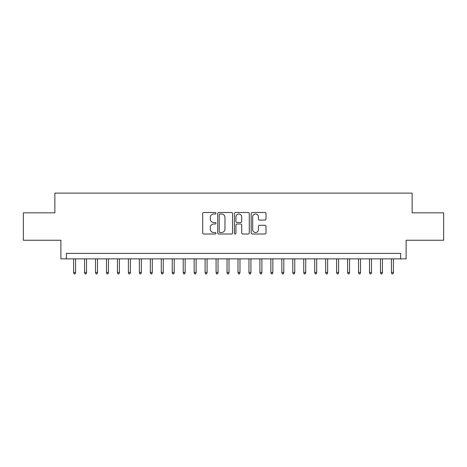 <?xml version="1.0" encoding="UTF-8"?>
<svg xmlns="http://www.w3.org/2000/svg" width="467" height="467" viewBox="0 0 467 467"><rect width="100%" height="100%" fill="white"/><g stroke="black" fill="none" stroke-linecap="round" stroke-linejoin="round"><path stroke-width="0.7" d="M215.964 213.25A0.753 0.753 0 0 0 215.211 212.497L203.781 212.497A1.074 1.074 0 0 0 202.707 213.571L202.707 232.934A1.074 1.074 0 0 0 203.781 234.008L215.211 234.008A0.753 0.753 0 0 0 215.964 233.255A0.753 0.753 0 0 0 215.211 232.502L213.734 232.502A3.444 3.444 0 0 1 210.29 229.063L210.29 227.447A3.444 3.444 0 0 1 213.734 224.008L215.211 224.008A0.753 0.753 0 0 0 215.964 223.255A0.753 0.753 0 0 0 215.211 222.502L213.734 222.502A3.444 3.444 0 0 1 210.29 219.058L210.29 217.441A3.444 3.444 0 0 1 213.734 214.003L215.211 214.003A0.753 0.753 0 0 0 215.964 213.25M264.941 220.08A1.074 1.074 0 0 0 266.015 219.005L266.015 213.571A1.074 1.074 0 0 0 264.941 212.497L252.244 212.497A1.074 1.074 0 0 0 251.17 213.571L251.17 232.934A1.074 1.074 0 0 0 252.244 234.008L264.941 234.008A1.074 1.074 0 0 0 266.015 232.934L266.015 226.372A1.074 1.074 0 0 0 264.941 225.298L259.506 225.298A1.074 1.074 0 0 0 258.432 226.372L258.432 229.624A2.878 2.878 0 0 1 255.554 232.502A2.878 2.878 0 0 1 252.676 229.624L252.676 216.881A2.878 2.878 0 0 1 255.554 214.003A2.878 2.878 0 0 1 258.432 216.881L258.432 219.005A1.074 1.074 0 0 0 259.506 220.08L264.941 220.08M400.633 258.87L406.115 258.87L406.115 240.242L443.65 240.242L443.65 212.841L412.139 212.841L412.139 193.116L54.861 193.116L54.861 212.841L23.35 212.841L23.35 240.242L60.885 240.242L60.885 258.87L400.633 258.87L400.633 253.394L66.367 253.394L66.367 258.87M232.56 213.571A1.074 1.074 0 0 0 231.48 212.497L218.79 212.497A1.074 1.074 0 0 0 217.715 213.571L217.715 232.934A1.074 1.074 0 0 0 218.79 234.008L231.48 234.008A1.074 1.074 0 0 0 232.56 232.934L232.56 213.571M235.52 212.497L248.21 212.497A1.074 1.074 0 0 1 249.285 213.571L249.285 232.934A1.074 1.074 0 0 1 248.21 234.008L242.776 234.008A1.074 1.074 0 0 1 241.702 232.934L241.702 225.082A1.074 1.074 0 0 0 240.628 224.008L237.026 224.008A1.074 1.074 0 0 0 235.946 225.082L235.946 233.255A0.753 0.753 0 0 1 235.193 234.008A0.753 0.753 0 0 1 234.44 233.255L234.44 213.571A1.074 1.074 0 0 1 235.52 212.497M219.975 214.003A0.753 0.753 0 0 0 219.221 214.756L219.221 231.749A0.753 0.753 0 0 0 219.975 232.502L221.533 232.502A3.444 3.444 0 0 0 224.977 229.063L224.977 217.441A3.444 3.444 0 0 0 221.533 214.003L219.975 214.003M241.702 216.933A2.878 2.878 0 0 0 238.824 214.055A2.878 2.878 0 0 0 235.946 216.933L235.946 221.422A1.074 1.074 0 0 0 237.026 222.502L240.628 222.502A1.074 1.074 0 0 0 241.702 221.422L241.702 216.933M75.572 272.459L75.134 273.884L74.037 273.884L73.599 272.459L75.572 272.459L75.572 258.87M73.599 272.459L73.599 258.87M86.529 272.459L86.091 273.884L85 273.884L84.562 272.459L86.529 272.459L86.529 258.87M84.562 272.459L84.562 258.87M97.492 272.459L97.054 273.884L95.957 273.884L95.519 272.459L97.492 272.459L97.492 258.87M95.519 272.459L95.519 258.87M108.449 272.459L108.011 273.884L106.92 273.884L106.476 272.459L108.449 272.459L108.449 258.87M106.476 272.459L106.476 258.87M119.412 272.459L118.974 273.884L117.877 273.884L117.439 272.459L119.412 272.459L119.412 258.87M117.439 272.459L117.439 258.87M130.369 272.459L129.931 273.884L128.834 273.884L128.396 272.459L130.369 272.459L130.369 258.87M128.396 272.459L128.396 258.87M141.332 272.459L140.894 273.884L139.796 273.884L139.359 272.459L141.332 272.459L141.332 258.87M139.359 272.459L139.359 258.87M152.289 272.459L151.851 273.884L150.753 273.884L150.316 272.459L152.289 272.459L152.289 258.87M150.316 272.459L150.316 258.87M163.252 272.459L162.808 273.884L161.716 273.884L161.278 272.459L163.252 272.459L163.252 258.87M161.278 272.459L161.278 258.87M174.209 272.459L173.771 273.884L172.673 273.884L172.235 272.459L174.209 272.459L174.209 258.87M172.235 272.459L172.235 258.87M185.165 272.459L184.728 273.884L183.636 273.884L183.198 272.459L185.165 272.459L185.165 258.87M183.198 272.459L183.198 258.87M196.128 272.459L195.691 273.884L194.593 273.884L194.155 272.459L196.128 272.459L196.128 258.87M194.155 272.459L194.155 258.87M207.085 272.459L206.648 273.884L205.556 273.884L205.112 272.459L207.085 272.459L207.085 258.87M205.112 272.459L205.112 258.87M218.048 272.459L217.61 273.884L216.513 273.884L216.075 272.459L218.048 272.459L218.048 258.87M216.075 272.459L216.075 258.87M229.005 272.459L228.567 273.884L227.47 273.884L227.032 272.459L229.005 272.459L229.005 258.87M227.032 272.459L227.032 258.87M239.968 272.459L239.53 273.884L238.433 273.884L237.995 272.459L239.968 272.459L239.968 258.87M237.995 272.459L237.995 258.87M250.925 272.459L250.487 273.884L249.39 273.884L248.952 272.459L250.925 272.459L250.925 258.87M248.952 272.459L248.952 258.87M261.888 272.459L261.444 273.884L260.353 273.884L259.915 272.459L261.888 272.459L261.888 258.87M259.915 272.459L259.915 258.87M272.845 272.459L272.407 273.884L271.309 273.884L270.872 272.459L272.845 272.459L272.845 258.87M270.872 272.459L270.872 258.87M283.802 272.459L283.364 273.884L282.272 273.884L281.834 272.459L283.802 272.459L283.802 258.87M281.834 272.459L281.834 258.87M294.765 272.459L294.327 273.884L293.229 273.884L292.791 272.459L294.765 272.459L294.765 258.87M292.791 272.459L292.791 258.87M305.722 272.459L305.284 273.884L304.192 273.884L303.748 272.459L305.722 272.459L305.722 258.87M303.748 272.459L303.748 258.87M316.684 272.459L316.247 273.884L315.149 273.884L314.711 272.459L316.684 272.459L316.684 258.87M314.711 272.459L314.711 258.87M327.641 272.459L327.204 273.884L326.106 273.884L325.668 272.459L327.641 272.459L327.641 258.87M325.668 272.459L325.668 258.87M338.604 272.459L338.166 273.884L337.069 273.884L336.631 272.459L338.604 272.459L338.604 258.87M336.631 272.459L336.631 258.87M349.561 272.459L349.123 273.884L348.026 273.884L347.588 272.459L349.561 272.459L349.561 258.87M347.588 272.459L347.588 258.87M360.524 272.459L360.08 273.884L358.989 273.884L358.551 272.459L360.524 272.459L360.524 258.87M358.551 272.459L358.551 258.87M371.481 272.459L371.043 273.884L369.946 273.884L369.508 272.459L371.481 272.459L371.481 258.87M369.508 272.459L369.508 258.87M382.438 272.459L382 273.884L380.909 273.884L380.471 272.459L382.438 272.459L382.438 258.87M380.471 272.459L380.471 258.87M393.401 272.459L392.963 273.884L391.866 273.884L391.428 272.459L393.401 272.459L393.401 258.87M391.428 272.459L391.428 258.87"/></g></svg>
